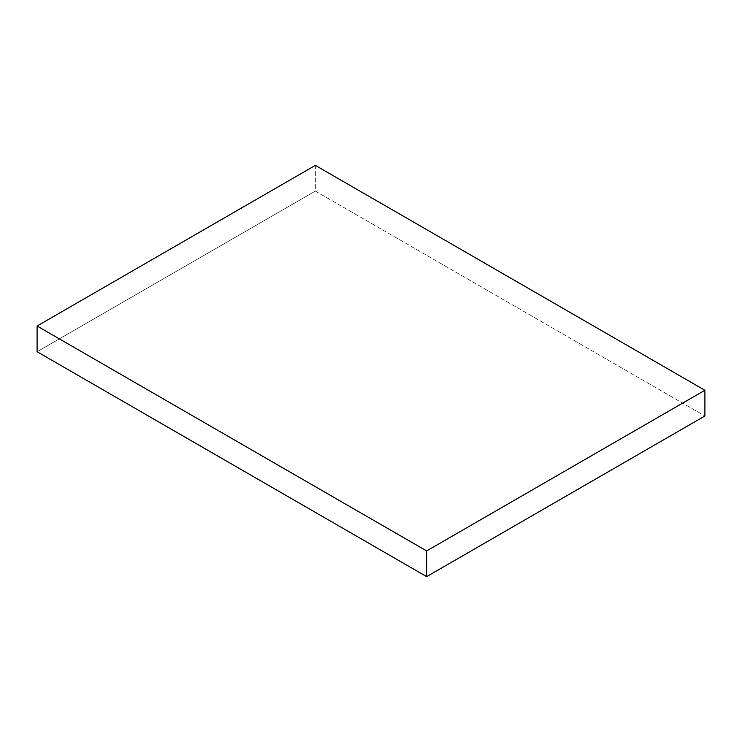 <?xml version="1.0" encoding="UTF-8"?>
<svg xmlns="http://www.w3.org/2000/svg" width="742" height="742" viewBox="0 0 742 742"><rect width="100%" height="100%" fill="white"/><g stroke="black" fill="none" stroke-linecap="round" stroke-linejoin="round"><path stroke-width="0.56" stroke-dasharray="3.71 2.78" d="M315.35 165.373L315.35 191.074L704.9 415.984L315.35 191.074L315.35 165.373M37.1 351.727L315.35 191.074L37.1 351.727"/><path stroke-width="1.11" d="M37.1 351.727L37.1 326.016L426.65 550.926L426.65 576.627L37.1 351.727L37.1 326.016L315.35 165.373L37.1 326.016L426.65 550.926L704.9 390.273L704.9 415.984L426.65 576.627L426.65 550.926L704.9 390.273L315.35 165.373L704.9 390.273L704.9 415.984L426.65 576.627L37.1 351.727"/></g></svg>
